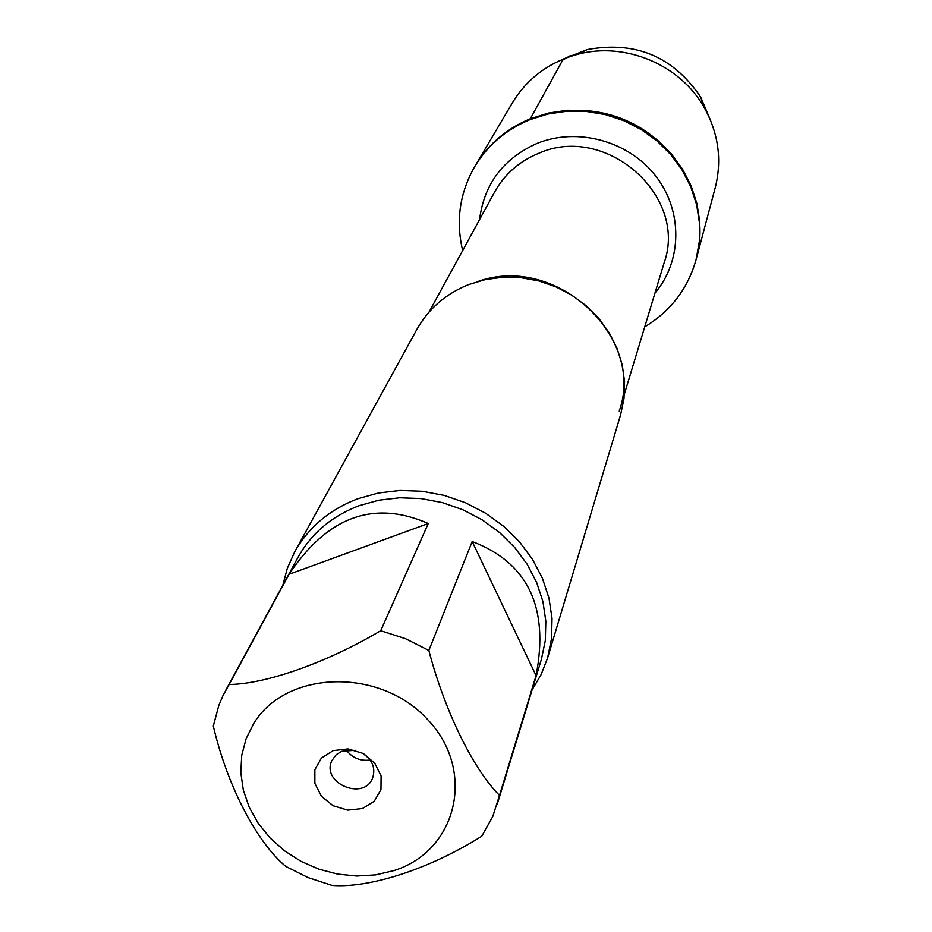 <?xml version="1.0" encoding="UTF-8"?>
<svg xmlns="http://www.w3.org/2000/svg" width="932" height="932" viewBox="0 0 932 932"><rect width="100%" height="100%" fill="white"/><g stroke="black" fill="none" stroke-linecap="round" stroke-linejoin="round"><path stroke-width="1.4" d="M462.668 250.545C455.678 221.012 459.651 193.134 474.551 166.886C487.483 145.404 505.89 129.676 529.784 119.727L547.911 114.03L566.877 111.234L586.205 111.421L605.369 114.613L623.869 120.706L641.228 129.571L656.978 140.942L670.714 154.537L682.084 169.985L690.798 186.878L696.647 204.772L699.501 223.191L699.291 241.679L696.053 259.737C687.793 288.769 670.691 311.148 644.734 326.864M530.32 118.748C506.46 128.698 488.077 144.402 475.157 165.861C503.14 117.712 569.778 96.602 624.498 119.82C679.416 142.561 711.081 204.877 696.367 258.583L699.594 240.549L699.804 222.084L696.961 203.689L691.113 185.817L682.422 168.948L671.063 153.512L657.351 139.94L641.612 128.581L624.289 119.727L605.8 113.646L586.671 110.454L567.367 110.267L548.424 113.063L530.32 118.748L562.683 60.137L570.221 55.71L574.322 55.198M547.562 658.097L620.607 414.81L623.997 398.512L624.557 381.724L622.238 364.89L617.089 348.463L609.248 332.864L598.892 318.534L586.286 305.859L571.782 295.164L555.752 286.776L538.626 280.905L520.883 277.701L502.989 277.258L485.432 279.577L468.68 284.575C445.741 293.825 428.475 308.772 416.872 329.415L294.605 552.059C308.48 527.372 329.509 509.618 357.69 498.783L378.322 492.993L400.014 490.453L422.173 491.257L444.215 495.393L465.511 502.756L485.502 513.159L503.641 526.289L519.439 541.807L532.463 559.282L542.389 578.213L548.96 598.099L552.035 618.394L551.546 638.571L547.562 658.097L541.108 674.617L532.09 689.89M282.78 585.378L287.347 568.252L294.605 552.059M346.273 750.027C352.319 757.937 360.288 761.281 370.167 760.034M355.325 750.295L341.741 751.285L336.172 754.722L331.85 760.663C320.876 783.264 364.272 801.45 372.683 777.777C375.631 768.422 372.614 760.419 363.631 753.778M333.248 750.598L348.044 748.909L362.816 753.336L374.629 763.005L381.095 775.948L380.967 789.59L374.303 801.205L362.443 808.533L347.752 810.129L333.108 805.726L321.377 796.184L314.865 783.346L314.865 769.739L321.412 758.042L333.248 750.598M393.747 870.639C457.053 851.137 476.602 770.927 427.741 719.655C380.221 667.3 286.415 669.84 253.865 723.244L246.13 738.668L241.738 755.328L240.817 772.686L243.345 790.196L249.24 807.275L258.281 823.399L270.175 838.066L284.528 850.823L300.896 861.284L318.756 869.113L337.57 874.076L356.735 876.022L375.654 874.868L393.747 870.639M536.063 675.583C549.251 607.466 527.955 562.777 472.175 541.515L536.063 675.583L499.505 795.404C473.235 769.203 444.552 710.743 428.86 650.454L405.548 638.711L380.734 630.708C327.085 662.57 265.83 684.123 229.155 684.496L223.028 695.54L218.834 705.396L213.323 726.063C227.105 785.466 256.521 842.027 285.786 866.422L308.201 877.629L332.013 885.4C369.596 888.441 430.095 868.775 481.774 836.202L492.772 816.455L499.505 795.404M472.175 541.515L428.86 650.454M428.254 523.516C373.895 499.634 327.482 516.549 289.048 574.298L428.254 523.516L380.734 630.708M289.048 574.298L229.155 684.496M225.474 690.775L297.995 557.394C311.323 533.442 331.641 516.235 358.937 505.761L378.811 500.193L399.712 497.77L421.054 498.573L442.269 502.581L462.785 509.711L482.019 519.741L499.459 532.428L514.639 547.399L527.151 564.244L536.657 582.488L542.937 601.653L545.837 621.213L545.302 640.634L541.375 659.425L497.106 804.631M474.551 166.886L512.449 102.741C527.465 78.148 549.332 61.966 578.05 54.196C625.116 41.625 679.824 64.553 703.858 106.935C718.456 132.857 722.242 159.791 715.228 187.751L696.053 259.737M563.312 59.042L587.137 49.606C635.414 40.658 673.288 56.526 700.759 97.243L710.732 120.834M478.57 281.266C556.567 253.737 645.806 337.174 619.232 411.117M624.428 393.933L664.108 262.894C688.259 195.697 605.567 122.954 538.405 153.442C519.136 161.422 504.573 174.237 494.706 191.875L429.07 312.045M479.572 219.603C484.116 183.919 503.303 158.522 537.135 143.377C577.502 126.985 628.646 141 655.709 176.008C682.981 210.888 682.236 261.088 654.951 293.114M587.137 49.606L578.05 54.196M700.759 97.243L703.858 106.935"/></g></svg>
